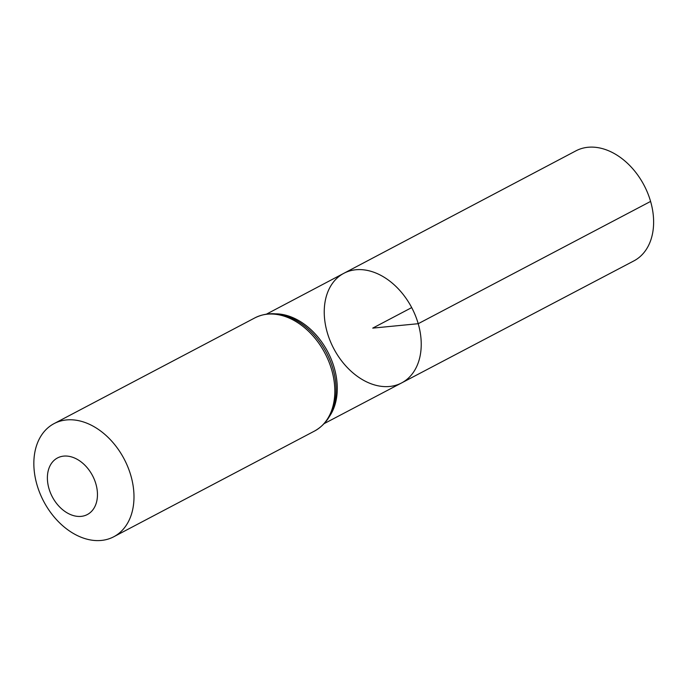 <?xml version="1.0" encoding="UTF-8"?>
<svg xmlns="http://www.w3.org/2000/svg" width="688" height="688" viewBox="0 0 688 688"><rect width="100%" height="100%" fill="white"/><g stroke="black" fill="none" stroke-linecap="round" stroke-linejoin="round"><path stroke-width="1.03" d="M418.209 323.704A61.954 44.041 62.2 0 1 401.577 382.949A61.954 44.041 62.2 0 1 333.775 348.635A61.954 44.041 62.2 0 1 343.845 273.308A61.954 44.041 62.2 0 1 418.209 323.704A61.954 44.041 62.2 0 1 401.577 382.949L633.897 260.89A62.187 44.204 62.2 0 0 650.59 201.429A62.187 44.204 62.2 0 0 575.951 150.835L343.845 273.308A61.954 44.041 62.2 0 1 418.209 323.704M95.899 483.965A31.983 22.73 62.2 0 1 68.224 513.472A31.983 22.73 62.2 0 1 53.157 461.278A31.983 22.73 62.2 0 1 95.899 483.965M130.866 475.632A63.967 45.468 62.2 0 1 113.718 536.786A63.967 45.468 62.2 0 1 43.688 501.371A63.967 45.468 62.2 0 1 54.12 423.584A63.967 45.468 62.2 0 1 130.866 475.632M411.699 307.596L372.741 328.116L418.209 323.704L650.59 201.429M275.527 313.831A61.868 43.98 62.2 0 1 334.256 367.882A61.868 43.98 62.2 0 1 329.5 416.352M331.702 369.895A63.967 45.468 62.2 0 1 314.554 431.041C326.508 424.29 333.525 413.041 335.598 397.286A62.918 44.72 62.2 0 0 332.983 368.888A62.918 44.72 62.2 0 0 294.688 319.593C280.523 312.386 267.279 311.81 254.956 317.839A63.967 45.468 62.2 0 1 331.702 369.895M324.203 423.602L401.577 382.949M266.548 314.098L343.845 273.308M113.718 536.786L314.554 431.041M54.12 423.584L254.956 317.839"/></g></svg>

